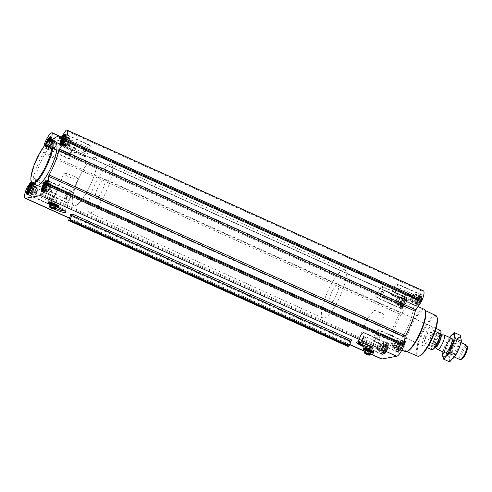 <?xml version="1.0" encoding="UTF-8"?>
<svg xmlns="http://www.w3.org/2000/svg" width="492" height="492" viewBox="0 0 492 492"><rect width="100%" height="100%" fill="white"/><g stroke="black" fill="none" stroke-linecap="round" stroke-linejoin="round"><path stroke-width="0.37" stroke-dasharray="2.46 1.84" d="M374.492 310.311A7.577 1.248 21.8 0 1 384.055 314.628L381.909 322.66L379.049 325.163L374.135 323.742L369.461 321.639L367.007 319.13L374.492 310.311L384.055 314.628M358.139 342.045A7.577 1.248 21.8 0 1 358.004 341.632A7.577 1.248 21.8 0 1 358.182 341.479A7.577 1.248 21.8 0 1 358.354 341.43A7.577 1.248 21.8 0 1 365.814 343.416A7.577 1.248 21.8 0 1 372.05 347.026A7.577 1.248 21.8 0 1 372.069 347.26A7.577 1.248 21.8 0 1 371.688 347.469M65.651 145.601L65.288 145.669L65.411 144.218L66.069 142.151L68.197 138.393L69.101 137.711L69.188 138.215L65.036 136.112L63.929 140.743L62.939 142.489L61.223 144.07L65.737 146.106L65.651 145.601L61.666 143.805M69.55 138.147L68.769 141.659L66.641 145.423L62.004 143.559L66.279 145.484L65.737 146.106M65.036 136.112L65.067 137.163L69.341 139.088M46.027 143.996A4.895 1.224 -65.7 0 0 46.611 146.721A4.895 1.224 -65.7 0 0 49.667 141.407M54.717 140.847L53.935 144.365L51.808 148.123L50.904 148.812L50.455 148.369L50.578 146.923L52.257 142.723L53.364 141.093L54.268 140.411L54.717 140.847L50.202 138.812L49.095 143.443L48.105 145.189L46.389 146.776L46.543 146.376L45.941 146.333L46.722 142.821M51.808 148.123L47.294 146.087L51.445 148.19M50.202 138.812L50.233 139.863L54.507 141.788M32.392 194.371L32.029 194.438L32.152 192.987L32.81 190.921L34.938 187.163L35.842 186.474L35.928 186.985L31.777 184.881L30.67 189.512L29.68 191.259L27.964 192.839L32.478 194.875L32.392 194.371L28.407 192.575M36.291 186.917L35.51 190.429L33.382 194.192L28.745 192.329L33.019 194.254L32.478 194.875M31.777 184.881L31.808 185.933L36.082 187.858M47.226 191.671L46.863 191.732L46.986 190.287L47.644 188.221L49.772 184.463L50.676 183.774L50.762 184.279L46.611 182.181L45.504 186.806L44.514 188.553L42.798 190.14L47.312 192.175L47.226 191.671L43.241 189.869M51.125 184.217L50.344 187.729L48.216 191.486L43.579 189.629L47.853 191.554L47.312 192.175M46.611 182.181L46.642 183.227L50.916 185.158M373.858 352.463A5.633 0.929 21.8 0 1 367.401 350.753A5.633 0.929 21.8 0 1 363.729 348.047M347.746 346.38L349.609 341.663A1.322 0.332 114.3 0 0 349.806 340.433A1.322 0.332 114.3 0 0 349.744 340.427L351.841 340.046M49.938 205.619A8.708 1.433 21.8 0 1 50.067 205.588A8.708 1.433 21.8 0 1 55.83 206.812M54.348 209.137A8.708 1.433 21.8 0 1 49.723 206.16M58.831 206.425A5.633 0.929 21.8 0 1 52.373 204.715A5.633 0.929 21.8 0 1 48.702 202.009M32.41 183.411A6.285 1.574 -65.7 0 0 32.072 182.84A6.285 1.574 -65.7 0 0 31.783 182.809M45.424 144.654A6.285 1.574 -65.7 0 0 45.325 148.233A6.285 1.574 -65.7 0 0 50.116 141.229M36.593 185.299A23.167 5.799 114.3 0 1 39.286 165.429A23.167 5.799 114.3 0 1 55.639 143.067M381.454 358.932A10.59 2.651 114.3 0 1 382.684 349.849L383.065 348.902A1.322 0.332 114.3 0 1 383.52 348.022L388.994 340.003A1.322 0.332 114.3 0 0 389.627 338.588A29.981 7.509 114.3 0 1 399.43 314.08A1.322 0.332 114.3 0 0 399.916 312.691L43.591 151.985L44.065 146.309M43.591 151.985A1.322 0.332 114.3 0 1 43.105 153.369A29.981 7.509 114.3 0 0 33.302 177.883A1.322 0.332 114.3 0 1 32.669 179.291L31.224 181.419M412.474 301.221L416.742 303.146L417.228 304.634L419.239 302.322L420.918 298.121L420.592 297.506L421.041 296.676L420.439 296.633L420.586 296.239L418.877 297.82L417.105 301.516L416.779 304.197L412.265 302.162L413.04 298.644L414.061 296.516L416.072 294.204L416.527 294.64L415.746 298.152L413.618 301.916L412.714 302.598L412.265 302.162M417.622 300.772A4.895 1.224 -65.7 0 0 416.767 304.271A4.895 1.224 -65.7 0 0 420.186 301.012A4.895 1.224 -65.7 0 0 420.365 296.289A4.895 1.224 -65.7 0 0 417.622 300.772M415.537 294.819L419.688 296.922L415.174 294.886M397.641 303.921L401.909 305.846L402.394 307.34L404.406 305.028L406.084 300.827L405.759 300.212L406.207 299.376L405.605 299.333L405.752 298.939L404.043 300.526L402.272 304.216L401.946 306.897L397.431 304.862L398.206 301.35L399.227 299.216L401.238 296.904L401.693 297.34L400.912 300.858L398.784 304.616L397.88 305.304L397.431 304.862M402.788 303.472A4.895 1.224 -65.7 0 0 401.933 306.977A4.895 1.224 -65.7 0 0 405.353 303.718A4.895 1.224 -65.7 0 0 405.537 298.995A4.895 1.224 -65.7 0 0 402.788 303.472M400.703 297.525L404.854 299.628L400.34 297.586M379.215 349.99L383.483 351.915L383.969 353.404L385.98 351.091L387.659 346.891L387.333 346.276L387.782 345.446L387.179 345.402L387.327 345.009L385.617 346.589L383.846 350.286L383.52 352.967L379.006 350.931L379.781 347.413L380.802 345.286L382.813 342.973L383.268 343.41L382.487 346.922L380.359 350.685L379.455 351.368L379.006 350.931M384.363 349.541A4.895 1.224 -65.7 0 0 383.508 353.041A4.895 1.224 -65.7 0 0 386.927 349.781A4.895 1.224 -65.7 0 0 387.106 345.058A4.895 1.224 -65.7 0 0 384.363 349.541M382.278 343.588L386.429 345.692L381.915 343.656M394.049 347.284L398.317 349.215L398.803 350.704L400.814 348.391L402.493 344.191L402.167 343.576L402.616 342.746L402.013 342.703L402.161 342.303L400.451 343.89L398.68 347.58L398.354 350.261L393.84 348.225L394.615 344.714L395.636 342.58L397.647 340.267L398.102 340.71L397.321 344.222L395.193 347.979L394.289 348.668L393.84 348.225M399.197 346.835A4.895 1.224 -65.7 0 0 398.342 350.341A4.895 1.224 -65.7 0 0 401.761 347.081A4.895 1.224 -65.7 0 0 401.939 342.358A4.895 1.224 -65.7 0 0 399.197 346.835M397.112 340.888L401.263 342.992L396.749 340.956M383.957 349.615A6.285 1.574 -65.7 0 0 383.225 355.009A6.285 1.574 -65.7 0 0 387.247 349.923A6.285 1.574 -65.7 0 0 388.397 343.545A6.285 1.574 -65.7 0 0 383.957 349.615M402.382 303.546A6.285 1.574 -65.7 0 0 401.65 308.945A6.285 1.574 -65.7 0 0 405.672 303.859A6.285 1.574 -65.7 0 0 406.822 297.482A6.285 1.574 -65.7 0 0 402.382 303.546M417.216 300.846A6.285 1.574 -65.7 0 0 416.484 306.239A6.285 1.574 -65.7 0 0 420.506 301.153A6.285 1.574 -65.7 0 0 421.656 294.776A6.285 1.574 -65.7 0 0 417.216 300.846M398.791 346.915A6.285 1.574 -65.7 0 0 398.059 352.309A6.285 1.574 -65.7 0 0 402.081 347.223A6.285 1.574 -65.7 0 0 403.231 340.845A6.285 1.574 -65.7 0 0 398.791 346.915M395.605 326.134A23.167 5.799 -65.7 0 0 392.911 346.011A23.167 5.799 -65.7 0 0 407.727 327.278A23.167 5.799 -65.7 0 0 411.964 303.773A23.167 5.799 -65.7 0 0 395.605 326.134M399.916 312.691L400.506 305.557A1.322 0.332 114.3 0 1 400.734 304.72L401.109 303.779A10.59 2.651 114.3 0 1 408.114 293.515L408.415 293.46A1.322 0.332 114.3 0 1 408.477 293.46A1.322 0.332 114.3 0 1 408.551 293.761L407.96 300.895L51.986 140.343L408.317 301.043A1.322 0.332 114.3 0 1 408.034 301.196A1.322 0.332 114.3 0 1 407.96 300.895M408.317 301.043A29.981 7.509 114.3 0 1 414.768 297.562A29.981 7.509 114.3 0 1 416.214 299.603L60.067 138.972M423.421 290.852A10.59 2.651 114.3 0 0 422.948 290.809L422.646 290.864A1.322 0.332 114.3 0 0 422.228 291.27L416.755 299.296A1.322 0.332 114.3 0 1 416.275 299.696A1.322 0.332 114.3 0 1 416.214 299.603M437.179 317.666A21.605 5.412 -65.7 0 0 420.949 337.278A21.605 5.412 -65.7 0 0 420.02 355.716M424.202 336.688A10.59 2.651 -65.7 0 0 422.966 345.771A10.59 2.651 -65.7 0 0 429.737 337.204A10.59 2.651 -65.7 0 0 431.675 326.46A10.59 2.651 -65.7 0 0 424.202 336.688M435.918 315.569A22.263 5.572 -65.7 0 0 420.174 337.051A22.263 5.572 -65.7 0 0 417.61 356.159M425.562 311.485A22.491 5.633 -65.7 0 0 424.571 310.2A22.491 5.633 -65.7 0 0 408.668 331.903A22.491 5.633 -65.7 0 0 406.078 351.208A22.491 5.633 -65.7 0 0 407.696 351.097M424.227 309.308A23.167 5.799 -65.7 0 0 407.874 331.669A23.167 5.799 -65.7 0 0 405.18 351.54M371.774 352.223A3.573 0.59 21.8 0 1 368.237 351.442A3.573 0.59 21.8 0 1 365.138 349.566M370.98 352.543A3.573 0.59 21.8 0 1 365.494 350.347M365.661 349.923L366.233 350.673L368.926 351.891L371.06 352.358M368.926 351.891L367.911 354.437L364.732 353.139M366.233 350.673L365.212 353.219M370.039 354.904L367.911 354.437M374.252 335.845A6.285 1.574 -65.7 0 0 373.526 341.245A6.285 1.574 -65.7 0 0 377.542 336.159A6.285 1.574 -65.7 0 0 378.692 329.775A6.285 1.574 -65.7 0 0 374.252 335.845M374.351 335.833A5.959 1.494 -65.7 0 0 373.662 340.938A5.959 1.494 -65.7 0 0 377.469 336.122A5.959 1.494 -65.7 0 0 378.557 330.083A5.959 1.494 -65.7 0 0 374.351 335.833M392.678 289.782A6.285 1.574 -65.7 0 0 391.952 295.175A6.285 1.574 -65.7 0 0 395.968 290.089A6.285 1.574 -65.7 0 0 397.118 283.712A6.285 1.574 -65.7 0 0 392.678 289.782M392.776 289.763A5.959 1.494 -65.7 0 0 392.087 294.874A5.959 1.494 -65.7 0 0 395.894 290.059A5.959 1.494 -65.7 0 0 396.983 284.013A5.959 1.494 -65.7 0 0 392.776 289.763M377.844 292.482A6.285 1.574 -65.7 0 0 377.118 297.875A6.285 1.574 -65.7 0 0 381.134 292.795A6.285 1.574 -65.7 0 0 382.284 286.412A6.285 1.574 -65.7 0 0 377.844 292.482M377.942 292.463A5.959 1.494 -65.7 0 0 377.253 297.574A5.959 1.494 -65.7 0 0 381.06 292.758A5.959 1.494 -65.7 0 0 382.149 286.713A5.959 1.494 -65.7 0 0 377.942 292.463M359.418 338.551A6.285 1.574 -65.7 0 0 358.693 343.945A6.285 1.574 -65.7 0 0 362.709 338.859A6.285 1.574 -65.7 0 0 363.859 332.481A6.285 1.574 -65.7 0 0 359.418 338.551M359.517 338.533A5.959 1.494 -65.7 0 0 358.828 343.644A5.959 1.494 -65.7 0 0 362.635 338.828A5.959 1.494 -65.7 0 0 363.723 332.783A5.959 1.494 -65.7 0 0 359.517 338.533M399.11 346.854A5.191 1.298 -65.7 0 0 398.711 351.337A5.191 1.298 -65.7 0 0 401.829 347.112A5.191 1.298 -65.7 0 0 402.93 341.977A5.191 1.298 -65.7 0 0 399.11 346.854M397.721 346.368A5.959 1.494 -65.7 0 0 397.026 351.479A5.959 1.494 -65.7 0 0 397.253 351.509A5.959 1.494 -65.7 0 0 400.832 346.663A5.959 1.494 -65.7 0 0 402.099 340.772A5.959 1.494 -65.7 0 0 401.921 340.618A5.959 1.494 -65.7 0 0 397.721 346.368M384.277 349.554A5.191 1.298 -65.7 0 0 383.877 354.037A5.191 1.298 -65.7 0 0 386.995 349.812A5.191 1.298 -65.7 0 0 388.096 344.677A5.191 1.298 -65.7 0 0 384.277 349.554M382.887 349.068A5.959 1.494 -65.7 0 0 382.192 354.178A5.959 1.494 -65.7 0 0 382.419 354.209A5.959 1.494 -65.7 0 0 385.999 349.363A5.959 1.494 -65.7 0 0 387.266 343.471A5.959 1.494 -65.7 0 0 387.087 343.318A5.959 1.494 -65.7 0 0 382.887 349.068M402.702 303.49A5.191 1.298 -65.7 0 0 402.302 307.974A5.191 1.298 -65.7 0 0 405.42 303.742A5.191 1.298 -65.7 0 0 406.521 298.607A5.191 1.298 -65.7 0 0 402.702 303.49M401.312 303.004A5.959 1.494 -65.7 0 0 400.617 308.115A5.959 1.494 -65.7 0 0 400.845 308.146A5.959 1.494 -65.7 0 0 404.424 303.3A5.959 1.494 -65.7 0 0 405.691 297.408A5.959 1.494 -65.7 0 0 405.513 297.254A5.959 1.494 -65.7 0 0 401.312 303.004M417.536 300.784A5.191 1.298 -65.7 0 0 417.136 305.268A5.191 1.298 -65.7 0 0 420.254 301.043A5.191 1.298 -65.7 0 0 421.355 295.907A5.191 1.298 -65.7 0 0 417.536 300.784M416.146 300.298A5.959 1.494 -65.7 0 0 415.451 305.409A5.959 1.494 -65.7 0 0 415.678 305.44A5.959 1.494 -65.7 0 0 419.258 300.594A5.959 1.494 -65.7 0 0 420.525 294.702A5.959 1.494 -65.7 0 0 420.346 294.554A5.959 1.494 -65.7 0 0 416.146 300.298M399.129 346.749L394.615 344.714M398.68 347.58L394.412 345.655M399.461 345.636L395.187 343.705M400.15 344.615L395.636 342.58M400.451 343.89L396.177 341.958M402.161 342.303L397.647 340.267M402.013 342.703L397.739 340.772M402.616 342.746L398.102 340.71M402.167 343.576L397.893 341.651M402.493 344.191L397.979 342.155M401.804 345.206L397.53 343.281M401.835 346.257L397.321 344.222M401.023 347.155L396.749 345.23M400.814 348.391L396.3 346.356M400.033 348.902L395.765 346.977M399.707 350.015L395.193 347.979M399.098 349.972L394.83 348.047M398.803 350.704L394.289 348.668M398.471 350.089L394.203 348.164M398.471 348.816L393.957 346.78M397.142 344.252A3.973 0.996 114.3 0 1 394.338 348.09A3.973 0.996 114.3 0 1 394.799 344.683A3.973 0.996 114.3 0 1 397.604 340.845A3.973 0.996 114.3 0 1 397.142 344.252M379.756 336.546A3.253 0.812 -65.7 0 0 380.132 333.754A3.253 0.812 -65.7 0 0 379.658 333.92A3.253 0.812 -65.7 0 0 377.838 336.897A3.253 0.812 -65.7 0 0 377.266 339.222A3.253 0.812 -65.7 0 0 377.456 339.689A3.253 0.812 -65.7 0 0 379.756 336.546M392.622 343.57A3.253 0.812 -65.7 0 0 392.099 346.171A3.253 0.812 -65.7 0 0 392.247 346.356A3.253 0.812 -65.7 0 0 394.326 343.73A3.253 0.812 -65.7 0 0 394.922 340.427A3.253 0.812 -65.7 0 0 394.682 340.439A3.253 0.812 -65.7 0 0 392.622 343.57M393.046 343.89A3.973 0.996 -65.7 0 0 392.407 347.069A3.973 0.996 -65.7 0 0 392.585 347.297A3.973 0.996 -65.7 0 0 395.125 344.086A3.973 0.996 -65.7 0 0 395.851 340.058A3.973 0.996 -65.7 0 0 395.562 340.077A3.973 0.996 -65.7 0 0 393.046 343.89M384.295 349.449L379.781 347.413M383.846 350.286L379.578 348.361M384.627 348.336L380.353 346.411M385.316 347.321L380.802 345.286M385.617 346.589L381.343 344.664M387.327 345.009L382.813 342.973M387.179 345.402L382.905 343.478M387.782 345.446L383.268 343.41M387.333 346.276L383.059 344.351M387.659 346.891L383.145 344.855M386.97 347.912L382.696 345.981M387.001 348.957L382.487 346.922M386.189 349.855L381.915 347.93M385.98 351.091L381.466 349.056M385.199 351.602L380.931 349.677M384.873 352.721L380.359 350.685M384.264 352.678L379.996 350.747M383.969 353.404L379.455 351.368M383.637 352.789L379.369 350.864M383.637 351.522L379.123 349.486M382.309 346.958A3.973 0.996 114.3 0 1 379.504 350.79A3.973 0.996 114.3 0 1 379.965 347.383A3.973 0.996 114.3 0 1 382.77 343.551A3.973 0.996 114.3 0 1 382.309 346.958M402.72 303.386L398.206 301.35M402.272 304.216L398.003 302.291M403.053 302.266L398.778 300.341M403.741 301.252L399.227 299.216M404.043 300.526L399.768 298.595M405.752 298.939L401.238 296.904M405.605 299.333L401.331 297.408M406.207 299.376L401.693 297.34M405.759 300.212L401.484 298.287M406.084 300.827L401.57 298.792M405.396 301.842L401.121 299.917M405.426 302.894L400.912 300.858M404.615 303.792L400.34 301.867M404.406 305.028L399.891 302.992M403.624 305.538L399.356 303.607M403.299 306.651L398.784 304.616M402.696 306.608L398.422 304.683M402.394 307.34L397.88 305.304M402.062 306.725L397.794 304.794M402.062 305.452L397.548 303.416M400.734 300.889A3.973 0.996 114.3 0 1 397.93 304.72A3.973 0.996 114.3 0 1 398.391 301.319A3.973 0.996 114.3 0 1 401.195 297.482A3.973 0.996 114.3 0 1 400.734 300.889M417.554 300.686L413.04 298.644M417.105 301.516L412.837 299.591M417.886 299.567L413.612 297.642M418.575 298.552L414.061 296.516M418.877 297.82L414.602 295.895M420.586 296.239L416.072 294.204M420.439 296.633L416.164 294.708M421.041 296.676L416.527 294.64M420.592 297.506L416.318 295.581M420.918 298.121L416.404 296.086M420.229 299.142L415.955 297.211M420.26 300.188L415.746 298.152M419.448 301.092L415.174 299.161M419.239 302.322L414.725 300.286M418.458 302.832L414.19 300.907M418.132 303.951L413.618 301.916M417.53 303.908L413.255 301.977M417.228 304.634L412.714 302.598M416.896 304.019L412.628 302.094M416.896 302.752L412.382 300.717M415.568 298.189A3.973 0.996 114.3 0 1 412.763 302.02A3.973 0.996 114.3 0 1 413.225 298.613A3.973 0.996 114.3 0 1 416.029 294.782A3.973 0.996 114.3 0 1 415.568 298.189M364.923 339.252A3.253 0.812 -65.7 0 0 365.298 336.46A3.253 0.812 -65.7 0 0 364.824 336.62A3.253 0.812 -65.7 0 0 363.004 339.597A3.253 0.812 -65.7 0 0 362.432 341.928A3.253 0.812 -65.7 0 0 362.622 342.389A3.253 0.812 -65.7 0 0 364.923 339.252M377.788 346.27A3.253 0.812 -65.7 0 0 377.266 348.871A3.253 0.812 -65.7 0 0 377.413 349.062A3.253 0.812 -65.7 0 0 379.492 346.429A3.253 0.812 -65.7 0 0 380.088 343.127A3.253 0.812 -65.7 0 0 379.849 343.139A3.253 0.812 -65.7 0 0 377.788 346.27M378.213 346.596A3.973 0.996 -65.7 0 0 377.573 349.769A3.973 0.996 -65.7 0 0 377.751 350.003A3.973 0.996 -65.7 0 0 380.291 346.786A3.973 0.996 -65.7 0 0 381.017 342.758A3.973 0.996 -65.7 0 0 380.728 342.776A3.973 0.996 -65.7 0 0 378.213 346.596M383.348 293.183A3.253 0.812 -65.7 0 0 383.723 290.391A3.253 0.812 -65.7 0 0 383.25 290.557A3.253 0.812 -65.7 0 0 381.429 293.533A3.253 0.812 -65.7 0 0 380.857 295.858A3.253 0.812 -65.7 0 0 381.048 296.325A3.253 0.812 -65.7 0 0 383.348 293.183M396.214 300.2A3.253 0.812 -65.7 0 0 395.691 302.808A3.253 0.812 -65.7 0 0 395.839 302.992A3.253 0.812 -65.7 0 0 397.917 300.36A3.253 0.812 -65.7 0 0 398.514 297.063A3.253 0.812 -65.7 0 0 398.274 297.076A3.253 0.812 -65.7 0 0 396.214 300.2M396.638 300.526A3.973 0.996 -65.7 0 0 395.998 303.705A3.973 0.996 -65.7 0 0 396.177 303.933A3.973 0.996 -65.7 0 0 398.717 300.723A3.973 0.996 -65.7 0 0 399.442 296.694A3.973 0.996 -65.7 0 0 399.153 296.713A3.973 0.996 -65.7 0 0 396.638 300.526M398.182 290.483A3.253 0.812 -65.7 0 0 398.557 287.691A3.253 0.812 -65.7 0 0 398.083 287.851A3.253 0.812 -65.7 0 0 396.263 290.827A3.253 0.812 -65.7 0 0 395.691 293.158A3.253 0.812 -65.7 0 0 395.882 293.619A3.253 0.812 -65.7 0 0 398.182 290.483M411.048 297.5A3.253 0.812 -65.7 0 0 410.525 300.102A3.253 0.812 -65.7 0 0 410.672 300.292A3.253 0.812 -65.7 0 0 412.751 297.66A3.253 0.812 -65.7 0 0 413.348 294.357A3.253 0.812 -65.7 0 0 413.108 294.37A3.253 0.812 -65.7 0 0 411.048 297.5M411.472 297.826A3.973 0.996 -65.7 0 0 410.832 300.999A3.973 0.996 -65.7 0 0 411.011 301.233A3.973 0.996 -65.7 0 0 413.551 298.017A3.973 0.996 -65.7 0 0 414.276 293.988A3.973 0.996 -65.7 0 0 413.987 294.007A3.973 0.996 -65.7 0 0 411.472 297.826M49.858 141.327A23.167 5.799 -65.7 0 0 35.196 163.584A23.167 5.799 -65.7 0 0 31.457 182.12M55.301 208.134A7.577 1.248 21.8 0 1 51.131 205.207A7.577 1.248 21.8 0 1 51.309 205.053A7.577 1.248 21.8 0 1 51.482 205.004A7.577 1.248 21.8 0 1 58.942 206.984A7.577 1.248 21.8 0 1 65.178 210.601A7.577 1.248 21.8 0 1 65.196 210.834A7.577 1.248 21.8 0 1 64.815 211.037M64.157 173.307A7.577 1.248 21.8 0 1 72.201 175.533A7.577 1.248 21.8 0 1 77.877 179.137A7.577 1.248 21.8 0 1 70.381 177.483A7.577 1.248 21.8 0 1 63.806 173.51A7.577 1.248 21.8 0 1 64.157 173.307M56.746 206.185A3.573 0.59 21.8 0 1 53.21 205.404A3.573 0.59 21.8 0 1 50.11 203.528M55.953 206.505A3.573 0.59 21.8 0 1 50.467 204.309M50.633 203.885L51.205 204.635L53.899 205.853L56.033 206.314M53.899 205.853L52.884 208.399L49.704 207.101M51.205 204.635L50.184 207.181M55.012 208.86L52.884 208.399M66.998 197.267A6.285 1.574 -65.7 0 0 66.272 202.661A6.285 1.574 -65.7 0 0 70.288 197.581A6.285 1.574 -65.7 0 0 71.438 191.197A6.285 1.574 -65.7 0 0 66.998 197.267M67.096 197.249A5.959 1.494 -65.7 0 0 66.408 202.36A5.959 1.494 -65.7 0 0 70.215 197.544A5.959 1.494 -65.7 0 0 71.303 191.499A5.959 1.494 -65.7 0 0 67.096 197.249M85.424 151.204A6.285 1.574 -65.7 0 0 84.698 156.597A6.285 1.574 -65.7 0 0 88.714 151.511A6.285 1.574 -65.7 0 0 89.864 145.134A6.285 1.574 -65.7 0 0 85.424 151.204M85.522 151.185A5.959 1.494 -65.7 0 0 84.833 156.296A5.959 1.494 -65.7 0 0 88.64 151.481A5.959 1.494 -65.7 0 0 89.728 145.435A5.959 1.494 -65.7 0 0 85.522 151.185M70.59 153.904A6.285 1.574 -65.7 0 0 69.864 159.297A6.285 1.574 -65.7 0 0 73.88 154.217A6.285 1.574 -65.7 0 0 75.03 147.834A6.285 1.574 -65.7 0 0 70.59 153.904M70.688 153.885A5.959 1.494 -65.7 0 0 69.999 158.996A5.959 1.494 -65.7 0 0 73.806 154.18A5.959 1.494 -65.7 0 0 74.895 148.135A5.959 1.494 -65.7 0 0 70.688 153.885M52.164 199.973A6.285 1.574 -65.7 0 0 51.439 205.367A6.285 1.574 -65.7 0 0 55.455 200.281A6.285 1.574 -65.7 0 0 56.605 193.903A6.285 1.574 -65.7 0 0 52.164 199.973M52.263 199.955A5.959 1.494 -65.7 0 0 51.574 205.066A5.959 1.494 -65.7 0 0 55.381 200.25A5.959 1.494 -65.7 0 0 56.469 194.205A5.959 1.494 -65.7 0 0 52.263 199.955M43.733 186.714A5.959 1.494 -65.7 0 0 42.866 191.671A5.959 1.494 -65.7 0 0 43.038 191.825A5.959 1.494 -65.7 0 0 46.851 187.009A5.959 1.494 -65.7 0 0 47.939 180.964A5.959 1.494 -65.7 0 0 47.706 180.933A5.959 1.494 -65.7 0 0 43.733 186.714M28.899 189.414A5.959 1.494 -65.7 0 0 28.032 194.371A5.959 1.494 -65.7 0 0 28.204 194.525A5.959 1.494 -65.7 0 0 32.017 189.709A5.959 1.494 -65.7 0 0 33.105 183.664A5.959 1.494 -65.7 0 0 32.872 183.633A5.959 1.494 -65.7 0 0 28.899 189.414M47.324 143.35A5.959 1.494 -65.7 0 0 46.457 148.307A5.959 1.494 -65.7 0 0 46.629 148.461A5.959 1.494 -65.7 0 0 50.442 143.639A5.959 1.494 -65.7 0 0 51.531 137.6A5.959 1.494 -65.7 0 0 51.297 137.569A5.959 1.494 -65.7 0 0 47.324 143.35M45.904 144.125A5.191 1.298 -65.7 0 0 45.627 147.102A5.191 1.298 -65.7 0 0 49.766 141.364M62.158 140.644A5.959 1.494 -65.7 0 0 61.291 145.601A5.959 1.494 -65.7 0 0 61.463 145.755A5.959 1.494 -65.7 0 0 65.276 140.94A5.959 1.494 -65.7 0 0 66.365 134.894A5.959 1.494 -65.7 0 0 66.131 134.863A5.959 1.494 -65.7 0 0 62.158 140.644M47.435 189.162L44.661 187.913M47.644 188.221L45.104 187.077M48.21 187.212L45.59 186.031M48.665 186.087L46.033 184.9M49.2 185.466L46.273 184.149M49.772 184.463L46.543 183.006M50.135 184.395L46.58 182.79M50.676 183.774L46.162 181.739M50.762 184.279L46.617 182.409M51.008 185.662L46.494 183.627M50.553 186.788L46.285 184.857M50.344 187.729L45.83 185.693M49.778 188.737L45.504 186.806M49.323 189.863L44.809 187.827M48.788 190.478L44.514 188.553M48.216 191.486L47.853 191.554M46.863 191.732L42.349 189.697M47.072 190.791L43.751 189.297M46.986 190.287L44.009 188.946M50.166 187.76A3.973 0.996 114.3 0 1 47.361 191.597A3.973 0.996 114.3 0 1 47.822 188.19A3.973 0.996 114.3 0 1 50.627 184.352A3.973 0.996 114.3 0 1 50.166 187.76M65.208 195.896A3.253 0.812 -65.7 0 0 64.827 198.688A3.253 0.812 -65.7 0 0 65.307 198.522A3.253 0.812 -65.7 0 0 66.912 196.056A3.253 0.812 -65.7 0 0 67.699 193.215A3.253 0.812 -65.7 0 0 67.509 192.753A3.253 0.812 -65.7 0 0 65.208 195.896M50.418 189.223A3.253 0.812 -65.7 0 0 50.043 192.015A3.253 0.812 -65.7 0 0 50.276 192.003A3.253 0.812 -65.7 0 0 52.121 189.383A3.253 0.812 -65.7 0 0 52.865 186.271A3.253 0.812 -65.7 0 0 52.718 186.081A3.253 0.812 -65.7 0 0 50.418 189.223M49.575 188.977A3.973 0.996 -65.7 0 0 49.114 192.384A3.973 0.996 -65.7 0 0 49.403 192.366A3.973 0.996 -65.7 0 0 51.654 189.174A3.973 0.996 -65.7 0 0 52.558 185.373A3.973 0.996 -65.7 0 0 52.38 185.146A3.973 0.996 -65.7 0 0 49.575 188.977M32.601 191.862L29.828 190.613M32.81 190.921L30.27 189.777M33.376 189.918L30.756 188.731M33.831 188.793L31.199 187.6M34.366 188.172L31.439 186.849M34.938 187.163L31.709 185.705M35.301 187.095L31.746 185.496M35.842 186.474L31.328 184.438M35.928 186.985L31.783 185.115M36.174 188.362L31.66 186.327M35.719 189.488L31.451 187.563M35.51 190.429L30.996 188.393M34.944 191.437L30.67 189.512M34.489 192.563L29.975 190.527M33.954 193.184L29.68 191.259M33.382 194.192L33.019 194.254M32.029 194.438L27.515 192.403M32.238 193.497L28.917 191.997M32.152 192.987L29.176 191.646M35.332 190.465A3.973 0.996 114.3 0 1 32.527 194.297A3.973 0.996 114.3 0 1 32.989 190.89A3.973 0.996 114.3 0 1 35.793 187.058A3.973 0.996 114.3 0 1 35.332 190.465M50.375 198.596A3.253 0.812 -65.7 0 0 49.993 201.388A3.253 0.812 -65.7 0 0 50.473 201.222A3.253 0.812 -65.7 0 0 52.078 198.756A3.253 0.812 -65.7 0 0 52.865 195.921A3.253 0.812 -65.7 0 0 52.675 195.453A3.253 0.812 -65.7 0 0 50.375 198.596M35.584 191.929A3.253 0.812 -65.7 0 0 35.209 194.721A3.253 0.812 -65.7 0 0 35.442 194.703A3.253 0.812 -65.7 0 0 37.287 192.089A3.253 0.812 -65.7 0 0 38.032 188.971A3.253 0.812 -65.7 0 0 37.884 188.787A3.253 0.812 -65.7 0 0 35.584 191.929M34.741 191.683A3.973 0.996 -65.7 0 0 34.28 195.084A3.973 0.996 -65.7 0 0 34.569 195.072A3.973 0.996 -65.7 0 0 36.82 191.874A3.973 0.996 -65.7 0 0 37.724 188.073A3.973 0.996 -65.7 0 0 37.546 187.846A3.973 0.996 -65.7 0 0 34.741 191.683M51.027 145.798L46.752 143.873M51.236 144.857L47.078 142.981M51.808 143.849L48.111 142.182M52.257 142.723L49.495 141.481M52.792 142.102L49.864 140.786M53.364 141.093L50.141 139.642M53.726 141.032L50.172 139.427M54.268 140.411L49.754 138.375M54.354 140.915L50.209 139.045M54.6 142.299L50.086 140.263M54.145 143.424L49.876 141.493M53.935 144.365L49.421 142.329M53.37 145.374L49.095 143.443M52.915 146.493L48.401 144.457M52.38 147.114L48.105 145.189M50.904 148.812L46.389 146.776M50.817 148.301L46.543 146.376M50.455 148.369L45.941 146.333M50.664 147.428L46.389 145.503M50.578 146.923L46.064 144.888M53.757 144.396A3.973 0.996 114.3 0 1 50.953 148.227A3.973 0.996 114.3 0 1 51.414 144.82A3.973 0.996 114.3 0 1 54.218 140.989A3.973 0.996 114.3 0 1 53.757 144.396M68.8 152.532A3.253 0.812 -65.7 0 0 68.419 155.324A3.253 0.812 -65.7 0 0 68.898 155.158A3.253 0.812 -65.7 0 0 70.504 152.692A3.253 0.812 -65.7 0 0 71.291 149.851A3.253 0.812 -65.7 0 0 71.1 149.39A3.253 0.812 -65.7 0 0 68.8 152.532M54.009 145.86A3.253 0.812 -65.7 0 0 53.634 148.652A3.253 0.812 -65.7 0 0 53.868 148.639A3.253 0.812 -65.7 0 0 55.713 146.019A3.253 0.812 -65.7 0 0 56.457 142.908A3.253 0.812 -65.7 0 0 56.309 142.717A3.253 0.812 -65.7 0 0 54.009 145.86M53.167 145.614A3.973 0.996 -65.7 0 0 52.706 149.021A3.973 0.996 -65.7 0 0 52.995 149.002A3.973 0.996 -65.7 0 0 55.245 145.81A3.973 0.996 -65.7 0 0 56.149 142.01A3.973 0.996 -65.7 0 0 55.971 141.782A3.973 0.996 -65.7 0 0 53.167 145.614M65.86 143.098L63.087 141.844M66.069 142.151L63.529 141.007M66.641 141.149L64.015 139.962M67.09 140.023L64.458 138.836M67.625 139.402L64.698 138.08M68.197 138.393L64.975 136.936M68.56 138.326L65.005 136.727M69.101 137.711L64.587 135.669M69.188 138.215L65.042 136.345M69.434 139.593L64.919 137.557M68.978 140.718L64.71 138.793M68.769 141.659L64.255 139.623M68.204 142.668L63.929 140.743M67.748 143.793L63.234 141.757M67.213 144.414L62.939 142.489M66.641 145.423L66.279 145.484M65.288 145.669L60.774 143.633M65.498 144.728L62.176 143.227M65.411 144.218L62.435 142.877M68.591 141.696A3.973 0.996 114.3 0 1 65.787 145.527A3.973 0.996 114.3 0 1 66.248 142.12A3.973 0.996 114.3 0 1 69.052 138.289A3.973 0.996 114.3 0 1 68.591 141.696M83.634 149.826A3.253 0.812 -65.7 0 0 83.253 152.618A3.253 0.812 -65.7 0 0 83.732 152.452A3.253 0.812 -65.7 0 0 85.337 149.986A3.253 0.812 -65.7 0 0 86.125 147.151A3.253 0.812 -65.7 0 0 85.934 146.684A3.253 0.812 -65.7 0 0 83.634 149.826M68.843 143.16A3.253 0.812 -65.7 0 0 68.468 145.952A3.253 0.812 -65.7 0 0 68.702 145.933A3.253 0.812 -65.7 0 0 70.547 143.32A3.253 0.812 -65.7 0 0 71.291 140.202A3.253 0.812 -65.7 0 0 71.143 140.017A3.253 0.812 -65.7 0 0 68.843 143.16M68.001 142.914A3.973 0.996 -65.7 0 0 67.539 146.321A3.973 0.996 -65.7 0 0 67.828 146.302A3.973 0.996 -65.7 0 0 70.079 143.104A3.973 0.996 -65.7 0 0 70.983 139.304A3.973 0.996 -65.7 0 0 70.805 139.076A3.973 0.996 -65.7 0 0 68.001 142.914M330.778 294.548A10.59 2.651 -65.7 0 0 329.548 303.632A10.59 2.651 -65.7 0 0 336.319 295.071A10.59 2.651 -65.7 0 0 338.256 284.327A10.59 2.651 -65.7 0 0 330.778 294.548M326.091 295.403A26.476 6.63 -65.7 0 0 323.016 318.115A26.476 6.63 -65.7 0 0 339.941 296.707A26.476 6.63 -65.7 0 0 344.787 269.844A26.476 6.63 -65.7 0 0 326.091 295.403M76.863 182.993A26.476 6.63 -65.7 0 0 73.788 205.705A26.476 6.63 -65.7 0 0 90.713 184.297A26.476 6.63 -65.7 0 0 95.553 157.44A26.476 6.63 -65.7 0 0 76.863 182.993A26.476 6.63 -65.7 0 0 73.788 205.705A26.476 6.63 -65.7 0 0 90.713 184.297A26.476 6.63 -65.7 0 0 95.553 157.44A26.476 6.63 -65.7 0 0 76.863 182.993M440.912 331.3A10.326 2.583 -65.7 0 0 435.752 335.353L431.576 345.808A10.326 2.583 -65.7 0 0 432.708 349.486M440.322 330.36A10.59 2.651 -65.7 0 0 435.691 334.824L435.752 335.353M431.576 345.808L431.17 346.134A10.59 2.651 -65.7 0 0 431.613 349.671M97.121 189.168A10.59 2.651 -65.7 0 0 95.891 198.251A10.59 2.651 -65.7 0 0 102.662 189.691A10.59 2.651 -65.7 0 0 104.599 178.947A10.59 2.651 -65.7 0 0 97.121 189.168M431.17 346.134L423.809 342.813A10.59 2.651 114.3 0 1 425.488 337.266A10.59 2.651 114.3 0 1 428.329 331.503L435.691 334.824M430.242 342.5L428.883 341.885L433.409 330.581A10.59 2.651 114.3 0 1 428.883 341.885M435.045 331.319L433.409 330.581M92.441 190.023A26.476 6.63 -65.7 0 0 89.36 212.735A26.476 6.63 -65.7 0 0 106.29 191.32A26.476 6.63 -65.7 0 0 111.13 164.463A26.476 6.63 -65.7 0 0 92.441 190.023M423.809 342.813L428.329 331.503M467.4 346.854A6.925 1.734 -65.7 0 0 462.197 353.139A6.925 1.734 -65.7 0 0 461.896 359.049M466.607 345.12A7.94 1.986 -65.7 0 0 461.004 352.789A7.94 1.986 -65.7 0 0 460.075 359.603M443.925 334.929A7.94 1.986 -65.7 0 0 438.501 342.641A7.94 1.986 -65.7 0 0 437.419 349.345M442.997 351.897A12.509 3.13 114.3 0 1 444.368 347.395A12.509 3.13 114.3 0 1 447.056 341.43A12.509 3.13 114.3 0 1 449.528 337.42M449.51 337.407L447.228 341.11L444.356 347.426L442.579 353.194L448.636 355.925L453.956 342.629L460.321 335.304M447.892 339.892L453.956 342.629M449.682 361.897L448.636 355.925M458.39 341.54A7.94 1.986 114.3 0 1 457.142 349.96A7.94 1.986 114.3 0 1 451.853 355.599A7.94 1.986 114.3 0 1 453.667 347.998A7.94 1.986 114.3 0 1 458.163 341.608A7.94 1.986 114.3 0 1 458.39 341.54M456.89 353.041A12.509 3.13 114.3 0 1 450.032 359.984A12.509 3.13 114.3 0 1 452.492 347.819A12.509 3.13 114.3 0 1 460.063 337.358A12.509 3.13 114.3 0 1 459.577 347.075A12.509 3.13 114.3 0 1 459.546 347.161M451.841 339.554A7.048 1.765 114.3 0 1 452.154 339.585A7.048 1.765 114.3 0 1 452.474 339.99A7.048 1.765 114.3 0 1 450.869 346.737A7.048 1.765 114.3 0 1 446.877 352.401A7.048 1.765 114.3 0 1 446.361 352.432A7.048 1.765 114.3 0 1 447.406 345.833A7.048 1.765 114.3 0 1 451.841 339.554M457.271 342.008A7.048 1.765 114.3 0 1 457.585 342.032A7.048 1.765 114.3 0 1 456.293 349.185A7.048 1.765 114.3 0 1 451.791 354.88A7.048 1.765 114.3 0 1 451.471 354.474A7.048 1.765 114.3 0 1 453.077 347.733A7.048 1.765 114.3 0 1 457.068 342.063A7.048 1.765 114.3 0 1 457.271 342.008M349.744 340.427L70.633 214.543M370.476 353.809L365.082 351.374M349.781 344.474L69.421 218.03M347.869 345.784L68.652 219.85M349.609 341.663L70.393 215.73M383.065 348.902L26.74 188.196M382.684 349.849L26.365 189.137M383.52 348.022L27.201 187.317M388.994 340.003L32.669 179.291M389.627 338.588L33.302 177.883M399.43 314.08L43.105 153.369M400.506 305.557L44.182 144.851M400.734 304.72L44.415 144.015M401.109 303.779L44.79 143.074M408.114 293.515L51.789 132.803M408.415 293.46L61.518 136.997L408.477 293.46M408.551 293.761L61.389 137.182M416.755 299.296L60.43 138.584M422.228 291.27L65.903 130.565M422.646 290.864L66.322 130.159M422.948 290.809L66.623 130.103M370.913 352.727A5.633 0.929 21.8 0 1 365.421 350.532L370.906 352.727M373.422 353.139A5.744 0.947 21.8 0 1 368.133 351.712A5.744 0.947 21.8 0 1 363.317 349.099M373.938 352.905A5.861 0.966 21.8 0 1 368.194 351.552A5.861 0.966 21.8 0 1 363.102 348.576M55.879 206.689A5.633 0.929 21.8 0 1 50.393 204.494L55.879 206.689M58.394 207.101A5.744 0.947 21.8 0 1 53.105 205.674A5.744 0.947 21.8 0 1 48.29 203.061M58.905 206.868A5.861 0.966 21.8 0 1 53.167 205.508A5.861 0.966 21.8 0 1 48.075 202.538M433.975 340.526A7.546 1.888 -65.7 0 0 434.922 345.901A7.546 1.888 -65.7 0 0 439.707 333.933A7.546 1.888 -65.7 0 0 433.975 340.526M440.697 334.757A6.753 1.691 -65.7 0 0 440.604 334.701L440.709 334.726A6.802 1.704 -65.7 0 0 436.066 341.331A6.802 1.704 -65.7 0 0 435.143 347.069A6.802 1.704 -65.7 0 0 435.186 347.106L435.057 347.008A6.753 1.691 -65.7 0 0 435.229 347.051M439.94 336.657A6.753 1.691 -65.7 0 0 439.676 334.283L440.604 334.701A6.753 1.691 -65.7 0 0 435.838 341.22A6.753 1.691 -65.7 0 0 435.057 347.008L434.128 346.589A6.753 1.691 -65.7 0 0 437.154 343.619M434.91 340.802A6.753 1.691 -65.7 0 0 434.128 346.589L433.993 346.565C433.962 346.214 433.889 347.826 436.945 342.813C439.374 337.137 440.248 334.265 439.571 334.203L439.676 334.283A6.753 1.691 -65.7 0 0 434.91 340.802M372.069 347.26L381.909 322.66M358.004 341.632L367.007 319.13M65.073 136.598L65.049 136.032M62.029 143.547L61.445 144.015M50.239 139.297L50.215 138.738M47.195 146.247L46.611 146.721M31.814 185.367L31.789 184.801M28.77 192.31L28.185 192.784M46.648 182.667L46.623 182.102M43.604 189.611L43.019 190.084M416.742 303.712L416.767 304.271M419.787 296.762L420.365 296.289M401.909 306.411L401.933 306.977M404.953 299.468L405.537 298.995M383.483 352.481L383.508 353.041M386.527 345.532L387.106 345.058M398.317 349.775L398.342 350.341M401.361 342.832L401.939 342.358M349.806 340.433L70.59 214.5M408.034 301.196L51.715 140.484M414.768 297.562L60.867 137.945M416.275 299.696L59.956 138.984M370.421 353.951L365.021 351.522M349.726 344.621L69.36 218.171M425.223 310.513L424.571 310.2M406.743 351.491L406.078 351.208M418.095 306.541L411.964 303.773M401.89 350.058L392.911 346.011M358.182 341.479L356.737 342.075M372.05 347.026L372.684 348.453M403.231 340.845L378.692 329.775M398.059 352.309L373.526 341.245M421.656 294.776L397.118 283.712M416.484 306.239L391.952 295.175M406.822 297.482L382.284 286.412M401.65 308.945L377.118 297.875M388.397 343.545L363.859 332.481M383.225 355.009L358.693 343.945M402.93 341.977L402.099 340.772M398.711 351.337L397.253 351.509M401.921 340.618L378.557 330.083M397.026 351.479L373.662 340.938M388.096 344.677L387.266 343.471M383.877 354.037L382.419 354.209M387.087 343.318L363.723 332.783M382.192 354.178L358.828 343.644M406.521 298.607L405.691 297.408M402.302 307.974L400.845 308.146M405.513 297.254L382.149 286.713M400.617 308.115L377.253 297.574M421.355 295.907L420.525 294.702M417.136 305.268L415.678 305.44M420.346 294.554L396.983 284.013M415.451 305.409L392.087 294.874M379.658 333.92L377.136 335.974L377.266 339.222M394.922 340.427L380.132 333.754M392.247 346.356L377.456 339.689M392.099 346.171L392.407 347.069M394.682 340.439L395.562 340.077M397.604 340.845L395.851 340.058M394.338 348.09L392.585 347.297M364.824 336.62L362.303 338.674L362.432 341.928M380.088 343.127L365.298 336.46M377.413 349.062L362.622 342.389M377.266 348.871L377.573 349.769M379.849 343.139L380.728 342.776M382.77 343.551L381.017 342.758M379.504 350.79L377.751 350.003M383.25 290.557L380.728 292.611L380.857 295.858M398.514 297.063L383.723 290.391M395.839 302.992L381.048 296.325M395.691 302.808L395.998 303.705M398.274 297.076L399.153 296.713M401.195 297.482L399.442 296.694M397.93 304.72L396.177 303.933M398.083 287.851L395.562 289.905L395.691 293.158M413.348 294.357L398.557 287.691M410.672 300.292L395.882 293.619M410.525 300.102L410.832 300.999M413.108 294.37L413.987 294.007M416.029 294.782L414.276 293.988M412.763 302.02L411.011 301.233M51.309 205.053L49.864 205.644M65.178 210.601L65.811 212.021M65.196 210.834L77.877 179.137M51.131 205.207L63.806 173.51M71.438 191.197L46.906 180.133M66.272 202.661L41.734 191.597M89.864 145.134L65.331 134.07M84.698 156.597L60.159 145.534M75.03 147.834L50.498 136.77M69.864 159.297L45.325 148.233M56.605 193.903L32.072 182.84M51.439 205.367L26.9 194.303M71.303 191.499L47.939 180.964M66.408 202.36L43.038 191.825M42.613 191.308L42.866 191.671M47.275 180.982L47.706 180.933M56.469 194.205L33.105 183.664M51.574 205.066L28.204 194.525M27.78 194.014L28.032 194.371M32.441 183.688L32.872 183.633M74.895 148.135L51.531 137.6M69.999 158.996L46.629 148.461M45.627 147.102L46.457 148.307M50.867 137.619L51.297 137.569M89.728 145.435L66.365 134.894M84.833 156.296L61.463 145.755M61.039 145.245L61.291 145.601M65.7 134.919L66.131 134.863M65.307 198.522L67.828 196.468L67.699 193.215M67.509 192.753L52.718 186.081M64.827 198.688L50.043 192.015M52.865 186.271L52.558 185.373M50.276 192.003L49.403 192.366M52.38 185.146L50.627 184.352M49.114 192.384L47.361 191.597M50.473 201.222L52.995 199.168L52.865 195.921M52.675 195.453L37.884 188.787M49.993 201.388L35.209 194.721M38.032 188.971L37.724 188.073M35.442 194.703L34.569 195.072M37.546 187.846L35.793 187.058M34.28 195.084L32.527 194.297M68.898 155.158L71.42 153.104L71.291 149.851M71.1 149.39L56.309 142.717M68.419 155.324L53.634 148.652M56.457 142.908L56.149 142.01M53.868 148.639L52.995 149.002M55.971 141.782L54.218 140.989M52.706 149.021L50.953 148.227M83.732 152.452L86.254 150.398L86.125 147.151M85.934 146.684L71.143 140.017M83.253 152.618L68.468 145.952M71.291 140.202L70.983 139.304M68.702 145.933L67.828 146.302M70.805 139.076L69.052 138.289M67.539 146.321L65.787 145.527M431.675 326.46L338.256 284.327M422.966 345.771L374.135 323.742M369.461 321.639L329.548 303.632M344.787 269.844L111.13 164.463M323.016 318.115L89.36 212.735M435.974 328.404L104.599 178.947M427.265 347.709L95.891 198.251M461.016 342.598L451.736 338.416M454.436 357.057L445.205 352.893M447.056 341.43L447.228 341.11M452.474 339.99L452.093 338.871M446.877 352.401L445.783 352.856M446.361 352.432L451.791 354.88M452.154 339.585L457.585 342.032M451.471 354.474L451.853 355.599M457.068 342.063L458.163 341.608"/><path stroke-width="0.74" d="M371.688 347.469A7.577 1.248 21.8 0 1 364.572 345.605A7.577 1.248 21.8 0 1 358.139 342.045M61.303 140.06A4.895 1.224 -65.7 0 0 61.445 144.015A4.895 1.224 -65.7 0 0 63.862 140.306A4.895 1.224 -65.7 0 0 65.049 136.032A4.895 1.224 -65.7 0 0 63.696 135.915A4.895 1.224 -65.7 0 0 61.303 140.06M62.004 143.559L61.223 144.07L61.377 143.676L60.774 143.633L61.555 140.115L63.683 136.358L64.286 136.401L64.587 135.669L65.049 136.241M49.667 141.407A4.895 1.224 -65.7 0 0 50.215 138.738A4.895 1.224 -65.7 0 0 48.862 138.615A4.895 1.224 -65.7 0 0 46.469 142.766A4.895 1.224 -65.7 0 0 46.027 143.996M46.752 143.873L46.722 142.821L48.849 139.058L49.452 139.101L49.754 138.375L50.215 138.947M28.044 188.83A4.895 1.224 -65.7 0 0 28.185 192.784A4.895 1.224 -65.7 0 0 30.602 189.076A4.895 1.224 -65.7 0 0 31.789 184.801A4.895 1.224 -65.7 0 0 30.436 184.685A4.895 1.224 -65.7 0 0 28.044 188.83M28.745 192.329L27.964 192.839L28.118 192.446L27.515 192.403L28.296 188.885L30.424 185.127L31.027 185.17L31.328 184.438L31.789 185.01M42.878 186.13A4.895 1.224 -65.7 0 0 43.019 190.084A4.895 1.224 -65.7 0 0 45.436 186.37A4.895 1.224 -65.7 0 0 46.623 182.102A4.895 1.224 -65.7 0 0 45.27 181.978A4.895 1.224 -65.7 0 0 42.878 186.13M43.579 189.629L42.798 190.14L42.952 189.74L42.349 189.697L43.13 186.185L45.258 182.427L45.861 182.47L46.162 181.739L46.623 182.311M363.729 348.047A5.633 0.929 21.8 0 1 369.996 349.824A5.633 0.929 21.8 0 1 373.858 352.463M356.934 342.02A8.708 1.433 21.8 0 1 365.513 344.295A8.708 1.433 21.8 0 1 372.684 348.453A8.708 1.433 21.8 0 1 364.092 346.817A8.708 1.433 21.8 0 1 356.737 342.075A8.708 1.433 21.8 0 1 356.934 342.02M70.528 214.494L72.625 214.112A1.322 0.332 114.3 0 0 71.715 215.49L70.178 219.573L69.723 220.262L68.585 220.471L70.393 215.73A1.322 0.332 114.3 0 0 70.59 214.5A1.322 0.332 114.3 0 0 70.528 214.494L70.633 214.543M44.065 146.309L44.182 144.851A1.322 0.332 114.3 0 1 44.415 144.015L44.79 143.074A10.59 2.651 114.3 0 1 51.789 132.803L52.097 132.748A1.322 0.332 114.3 0 1 52.152 132.754A1.322 0.332 114.3 0 1 52.232 133.055L51.642 140.189A1.322 0.332 114.3 0 0 51.715 140.484A1.322 0.332 114.3 0 0 51.998 140.331A29.981 7.509 114.3 0 1 58.443 136.85A29.981 7.509 114.3 0 1 59.889 138.892A1.322 0.332 114.3 0 0 59.956 138.984A1.322 0.332 114.3 0 0 60.43 138.584L65.903 130.565A1.322 0.332 114.3 0 1 66.322 130.159L66.623 130.103A10.59 2.651 114.3 0 1 67.103 130.146L423.421 290.852A10.59 2.651 114.3 0 1 422.191 299.942L421.816 300.883A1.322 0.332 114.3 0 1 421.355 301.762L415.888 309.782A1.322 0.332 114.3 0 0 415.254 311.196A29.981 7.509 114.3 0 1 405.451 335.71A1.322 0.332 114.3 0 0 404.965 337.094L48.64 176.382L48.05 183.516A1.322 0.332 114.3 0 1 47.822 184.352L47.441 185.299A10.59 2.651 114.3 0 1 40.442 195.564L25.609 198.27A10.59 2.651 114.3 0 1 25.135 198.221A10.59 2.651 114.3 0 1 26.365 189.137L26.74 188.196A1.322 0.332 114.3 0 1 27.201 187.317L31.224 181.419M404.965 337.094L404.369 344.228A1.322 0.332 114.3 0 1 404.141 345.064L403.766 346.005A10.59 2.651 114.3 0 1 396.761 356.276L381.927 358.976A10.59 2.651 114.3 0 1 381.454 358.932L370.421 353.951M55.83 206.812A8.708 1.433 21.8 0 1 65.811 212.021A8.708 1.433 21.8 0 1 62.453 212.132A8.708 1.433 21.8 0 1 54.348 209.137M49.723 206.16A8.708 1.433 21.8 0 1 49.864 205.644A8.708 1.433 21.8 0 1 49.938 205.619M48.702 202.009A5.633 0.929 21.8 0 1 54.969 203.786A5.633 0.929 21.8 0 1 58.831 206.425M31.783 182.809A6.285 1.574 -65.7 0 0 27.632 188.91A6.285 1.574 -65.7 0 0 26.9 194.303A6.285 1.574 -65.7 0 0 30.449 190.207A6.285 1.574 -65.7 0 0 32.41 183.411M50.116 141.229A6.285 1.574 -65.7 0 0 50.498 136.77A6.285 1.574 -65.7 0 0 46.057 142.84A6.285 1.574 -65.7 0 0 45.424 144.654M60.891 140.14A6.285 1.574 -65.7 0 0 60.159 145.534A6.285 1.574 -65.7 0 0 64.181 140.448A6.285 1.574 -65.7 0 0 65.331 134.07A6.285 1.574 -65.7 0 0 60.891 140.14M42.466 186.204A6.285 1.574 -65.7 0 0 41.734 191.597A6.285 1.574 -65.7 0 0 45.756 186.511A6.285 1.574 -65.7 0 0 46.906 180.133A6.285 1.574 -65.7 0 0 42.466 186.204M51.555 141.222L55.639 143.067A23.167 5.799 114.3 0 1 52.945 162.938A23.167 5.799 114.3 0 1 36.593 185.299L32.503 183.454A23.167 5.799 -65.7 0 0 47.318 164.728A23.167 5.799 -65.7 0 0 51.555 141.222A23.167 5.799 -65.7 0 0 49.858 141.327L49.052 141.659A22.503 5.633 -65.7 0 0 34.809 163.282A22.503 5.633 -65.7 0 0 31.181 181.296A22.503 5.633 -65.7 0 0 46.58 164.396A22.503 5.633 -65.7 0 0 49.052 141.659M48.64 176.382A1.322 0.332 114.3 0 1 49.126 174.998A29.981 7.509 114.3 0 0 58.929 150.484A1.322 0.332 114.3 0 1 59.563 149.076L65.036 141.05A1.322 0.332 114.3 0 0 65.491 140.177L65.867 139.23A10.59 2.651 114.3 0 0 67.103 130.146M347.746 346.38L348.939 346.196L349.394 345.507L350.931 341.423A1.322 0.332 114.3 0 1 351.841 340.046L72.625 214.112M406.743 351.491L417.61 356.159A22.263 5.572 -65.7 0 0 419.209 356.054L420.02 355.716A21.605 5.412 -65.7 0 0 432.253 338.342A21.605 5.412 -65.7 0 0 437.179 317.666L436.896 316.842A22.263 5.572 -65.7 0 0 435.918 315.569L425.223 310.513M419.209 356.054A22.263 5.572 -65.7 0 0 431.822 338.145A22.263 5.572 -65.7 0 0 436.896 316.842M401.89 350.058L405.18 351.54A23.167 5.799 -65.7 0 0 406.872 351.442L407.696 351.097A22.491 5.633 -65.7 0 0 420.432 333.01A22.491 5.633 -65.7 0 0 425.562 311.485L425.272 310.643A23.167 5.799 -65.7 0 0 424.227 309.308L418.095 306.541M406.872 351.442A23.167 5.799 -65.7 0 0 419.996 332.807A23.167 5.799 -65.7 0 0 425.272 310.643M365.494 350.347A3.573 0.59 21.8 0 1 365.039 349.812L365.138 349.566A3.573 0.59 21.8 0 1 365.304 349.474A3.573 0.59 21.8 0 1 369.098 350.525A3.573 0.59 21.8 0 1 371.774 352.223L371.681 352.469A3.573 0.59 21.8 0 1 370.98 352.543M365.039 349.812A3.573 0.59 21.8 0 1 365.205 349.714A3.573 0.59 21.8 0 1 369 350.765A3.573 0.59 21.8 0 1 371.681 352.469M370.039 354.904L371.06 352.358L370.488 351.608L365.661 349.923L364.646 352.469L369.474 354.154L370.039 354.904L369.437 355.163A2.528 0.418 21.8 0 1 366.995 354.554A2.528 0.418 21.8 0 1 364.806 353.305A2.528 0.418 21.8 0 1 364.916 353.164A2.528 0.418 21.8 0 1 367.795 353.988A2.528 0.418 21.8 0 1 369.437 355.163M365.212 353.219L364.646 352.469M367.795 350.39L366.774 352.936M370.488 351.608L369.474 354.154M31.181 181.296L31.457 182.12A23.167 5.799 -65.7 0 0 32.503 183.454M64.815 211.037A7.577 1.248 21.8 0 1 55.301 208.134M50.467 204.309A3.573 0.59 21.8 0 1 50.012 203.774L50.11 203.528A3.573 0.59 21.8 0 1 50.276 203.436A3.573 0.59 21.8 0 1 54.071 204.487A3.573 0.59 21.8 0 1 56.746 206.185L56.654 206.425A3.573 0.59 21.8 0 1 55.953 206.505M50.012 203.774A3.573 0.59 21.8 0 1 50.178 203.676A3.573 0.59 21.8 0 1 53.972 204.727A3.573 0.59 21.8 0 1 56.654 206.425M55.012 208.86L56.033 206.314L55.461 205.564L50.633 203.885L49.618 206.431L54.446 208.11L55.012 208.86L54.409 209.118A2.528 0.418 21.8 0 1 51.968 208.516A2.528 0.418 21.8 0 1 49.778 207.267A2.528 0.418 21.8 0 1 49.889 207.126A2.528 0.418 21.8 0 1 52.767 207.95A2.528 0.418 21.8 0 1 54.409 209.118M50.184 207.181L49.618 206.431M52.767 204.346L51.746 206.898M55.461 205.564L54.446 208.11M42.792 186.148A5.191 1.298 -65.7 0 0 42.035 190.465A5.191 1.298 -65.7 0 0 45.504 186.4A5.191 1.298 -65.7 0 0 46.254 181.105A5.191 1.298 -65.7 0 0 42.792 186.148M27.958 188.848A5.191 1.298 -65.7 0 0 27.201 193.172A5.191 1.298 -65.7 0 0 30.67 189.106A5.191 1.298 -65.7 0 0 31.42 183.811A5.191 1.298 -65.7 0 0 27.958 188.848M49.766 141.364A5.191 1.298 -65.7 0 0 49.846 137.742A5.191 1.298 -65.7 0 0 46.383 142.778A5.191 1.298 -65.7 0 0 45.904 144.125M61.217 140.079A5.191 1.298 -65.7 0 0 60.461 144.402A5.191 1.298 -65.7 0 0 63.929 140.337A5.191 1.298 -65.7 0 0 64.68 135.042A5.191 1.298 -65.7 0 0 61.217 140.079M44.661 187.913L43.161 187.237M45.104 187.077L43.13 186.185M45.59 186.031L43.942 185.287M46.033 184.9L44.151 184.051M46.273 184.149L44.932 183.541M46.543 183.006L45.258 182.427M46.58 182.79L45.861 182.47M43.751 189.297L42.798 188.867M44.009 188.946L42.472 188.252M29.828 190.613L28.327 189.937M30.27 189.777L28.296 188.885M30.756 188.731L29.108 187.987M31.199 187.6L29.317 186.757M31.439 186.849L30.098 186.24M31.709 185.705L30.424 185.127M31.746 185.496L31.027 185.17M28.917 191.997L27.964 191.566M29.176 191.646L27.638 190.951M47.078 142.981L46.722 142.821M48.111 142.182L47.533 141.924M49.495 141.481L47.742 140.687M49.864 140.786L48.524 140.177M50.141 139.642L48.849 139.058M50.172 139.427L49.452 139.101M63.087 141.844L61.586 141.167M63.529 141.007L61.555 140.115M64.015 139.962L62.367 139.218M64.458 138.836L62.576 137.988M64.698 138.08L63.357 137.477M64.975 136.936L63.683 136.358M65.005 136.727L64.286 136.401M62.176 143.227L61.223 142.797M62.435 142.877L60.897 142.182M427.265 347.709L431.613 349.671A10.59 2.651 -65.7 0 0 432.388 349.621L432.708 349.486A10.326 2.583 -65.7 0 0 436.65 344.886L440.832 334.431A10.326 2.583 -65.7 0 0 440.912 331.3L440.801 330.975A10.59 2.651 -65.7 0 0 440.322 330.36L435.974 328.404M440.832 334.431L440.764 333.902A10.59 2.651 -65.7 0 0 440.801 330.975M432.388 349.621A10.59 2.651 -65.7 0 0 436.244 345.206L436.65 344.886M436.244 345.206L430.242 342.5M440.764 333.902L435.045 331.319M454.436 357.057L460.075 359.603A7.94 1.986 -65.7 0 0 460.66 359.566L461.896 359.049A6.925 1.734 -65.7 0 0 465.819 353.477A6.925 1.734 -65.7 0 0 467.4 346.854L466.969 345.581A7.94 1.986 -65.7 0 0 466.607 345.12L461.016 342.598M460.66 359.566A7.94 1.986 -65.7 0 0 465.155 353.182A7.94 1.986 -65.7 0 0 466.969 345.581M437.419 349.345A7.94 1.986 -65.7 0 0 437.579 349.455A7.94 1.986 -65.7 0 0 442.659 343.035A7.94 1.986 -65.7 0 0 444.11 334.972A7.94 1.986 -65.7 0 0 443.925 334.929L440.709 334.726A6.802 1.704 -65.7 0 1 439.67 341.565A6.802 1.704 -65.7 0 1 435.186 347.106L437.419 349.345M449.528 337.42A12.509 3.13 114.3 0 1 453.052 334.197A12.509 3.13 114.3 0 1 452.886 343.029A12.509 3.13 114.3 0 1 445.401 356.208A12.509 3.13 114.3 0 1 442.997 351.897M451.379 338.379A7.94 1.986 114.3 0 1 452.093 338.871A7.94 1.986 114.3 0 1 450.278 346.473A7.94 1.986 114.3 0 1 445.783 352.856A7.94 1.986 114.3 0 1 445.998 346.411A7.94 1.986 114.3 0 1 451.379 338.379M442.579 353.194L443.624 359.166L449.996 351.841L455.309 338.545L454.264 332.567L449.51 337.407M454.264 332.567L460.321 335.304L461.373 341.276L459.589 347.044L456.053 354.572L449.682 361.897L443.624 359.166M455.309 338.545L461.373 341.276M449.996 351.841L456.053 354.572M459.546 347.161A12.509 3.13 114.3 0 1 456.89 353.041L456.717 353.354M396.761 356.276L40.442 195.564M381.927 358.976L370.476 353.809M365.082 351.374L349.781 344.474M69.421 218.03L25.609 198.27M350.931 341.423L71.715 215.49M349.394 345.507L70.178 219.573M348.939 346.196L69.723 220.262M347.801 346.405L68.585 220.471M52.152 132.754L61.525 136.979L52.201 132.797M61.389 137.182L52.232 133.055M51.986 140.343L51.642 140.189M422.191 299.942L65.867 139.23M421.816 300.883L65.491 140.177M421.355 301.762L65.036 141.05M415.888 309.782L59.563 149.076M415.254 311.196L58.929 150.484M405.451 335.71L49.126 174.998M404.369 344.228L48.05 183.516M404.141 345.064L47.822 184.352M403.766 346.005L47.441 185.299M363.317 349.099A5.744 0.947 21.8 0 1 363.139 348.797L365.421 350.532A5.633 0.929 21.8 0 1 363.49 348.656A5.633 0.929 21.8 0 1 371.847 351.448A5.633 0.929 21.8 0 1 370.913 352.727L373.76 353.047A5.744 0.947 21.8 0 1 373.422 353.139M363.102 348.576L363.139 348.797A5.744 0.947 21.8 0 1 363.41 348.551A5.744 0.947 21.8 0 1 369.763 350.347A5.744 0.947 21.8 0 1 373.76 353.047L373.92 352.131C375.414 351.872 362.801 346.786 363.588 348.029L363.102 348.576A5.861 0.966 21.8 0 1 363.385 348.324A5.861 0.966 21.8 0 1 369.861 350.156A5.861 0.966 21.8 0 1 373.938 352.905M48.29 203.061A5.744 0.947 21.8 0 1 48.111 202.759L50.387 204.494A5.633 0.929 21.8 0 1 48.462 202.618A5.633 0.929 21.8 0 1 56.82 205.41A5.633 0.929 21.8 0 1 55.879 206.689L58.733 207.003A5.744 0.947 21.8 0 1 58.394 207.101M48.075 202.538L48.111 202.759A5.744 0.947 21.8 0 1 48.382 202.507A5.744 0.947 21.8 0 1 54.735 204.303A5.744 0.947 21.8 0 1 58.733 207.003L58.892 206.093C60.387 205.834 47.773 200.748 48.56 201.991L48.075 202.538A5.861 0.966 21.8 0 1 48.357 202.28A5.861 0.966 21.8 0 1 54.833 204.112A5.861 0.966 21.8 0 1 58.905 206.868M435.229 347.051A6.753 1.691 -65.7 0 0 439.43 341.423A6.753 1.691 -65.7 0 0 440.697 334.757M437.154 343.619A6.753 1.691 -65.7 0 0 439.94 336.657M347.77 346.399L68.554 220.465M60.867 137.945L58.443 136.85M365.021 351.522L349.726 344.621M69.36 218.171L25.135 198.221M42.035 190.465L42.613 191.308M46.254 181.105L47.275 180.982M27.201 193.172L27.78 194.014M31.42 183.811L32.441 183.688M49.846 137.742L50.867 137.619M60.461 144.402L61.039 145.245M64.68 135.042L65.7 134.919M451.736 338.416L444.11 334.972M445.205 352.893L437.579 349.455"/></g></svg>
